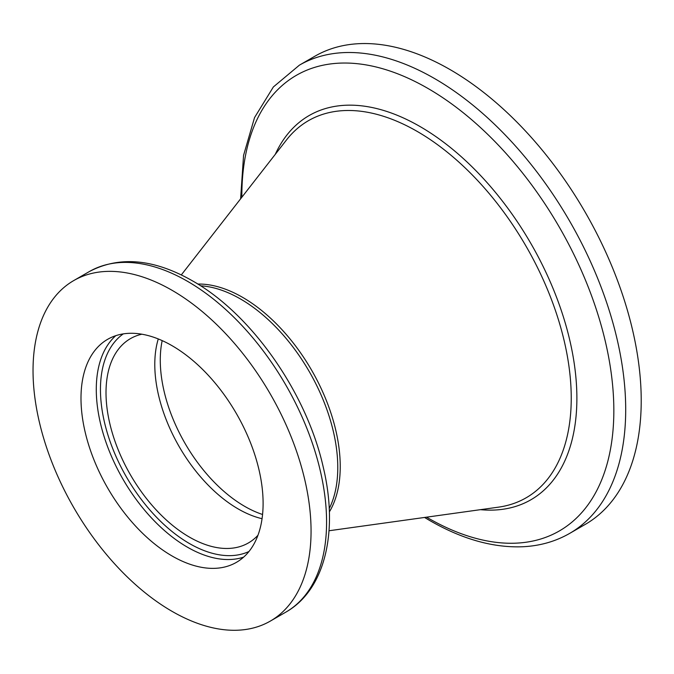 <?xml version="1.0" encoding="UTF-8"?>
<svg xmlns="http://www.w3.org/2000/svg" width="674" height="674" viewBox="0 0 674 674"><rect width="100%" height="100%" fill="white"/><g stroke="black" fill="none" stroke-linecap="round" stroke-linejoin="round"><path stroke-width="1.01" d="M257.965 535.249A117.958 68.099 60 0 1 248.403 542.949A117.958 68.099 60 0 1 189.419 537.102A117.958 68.099 60 0 1 112.364 433.163A117.958 68.099 60 0 1 130.444 338.634A117.958 68.099 60 0 1 141.885 334.203M172.047 555.966A128.768 74.342 60 0 1 87.923 442.489A128.768 74.342 60 0 1 107.663 339.308A128.768 74.342 60 0 1 172.047 345.686A128.768 74.342 60 0 1 256.171 459.154A128.768 74.342 60 0 1 236.431 562.343A128.768 74.342 60 0 1 172.047 555.966M172.047 290.3A196.597 113.502 60 0 1 300.478 463.544A196.597 113.502 60 0 1 270.341 621.083A196.597 113.502 60 0 1 172.047 611.343A196.597 113.502 60 0 1 43.616 438.1A196.597 113.502 60 0 1 73.744 280.569A196.597 113.502 60 0 1 172.047 290.3M450.072 69.59A270.316 156.073 60 0 1 626.668 307.799A270.316 156.073 60 0 1 585.234 524.414L569.715 533.37A270.316 156.073 60 0 0 611.149 316.755A270.316 156.073 60 0 0 434.553 78.546A270.316 156.073 60 0 0 299.399 65.159L314.918 56.203A270.316 156.073 60 0 1 450.072 69.59M262.565 514.481A119.441 68.959 60 0 1 244.738 506.385A119.441 68.959 60 0 1 162.181 340.606M262.051 518.694A117.958 68.099 60 0 1 238.2 508.946A117.958 68.099 60 0 1 158.272 338.946M248.959 551.509A125.819 72.64 60 0 1 189.419 543.522A125.819 72.64 60 0 1 108.143 435.648A125.819 72.64 60 0 1 123.308 333.874M243.617 557.137A128.768 74.342 60 0 1 187.338 547.136A128.768 74.342 60 0 1 105.439 440.653A128.768 74.342 60 0 1 115.76 335.677M187.566 281.344A196.597 113.502 60 0 1 315.996 454.588A196.597 113.502 60 0 1 285.86 612.127C325.298 589.767 338.592 531.457 323.309 467.436C306.763 393.06 251.621 314.101 192.478 280.856C153.824 258.816 119.416 255.732 89.263 271.605A196.597 113.502 60 0 1 187.566 281.344M200.582 285.81A137.614 79.456 60 0 1 240.458 298.961A137.614 79.456 60 0 1 329.224 508.626M197.794 284.049A138.094 79.726 60 0 1 242.589 297.344A138.094 79.726 60 0 1 329.359 511.911M181.306 274.925L286.475 139.973A217.727 125.709 60 0 1 417.282 131.464A217.727 125.709 60 0 1 565.343 345.981A217.727 125.709 60 0 1 498.465 507.16L329.013 530.758M275.287 154.321A221.813 128.068 60 0 1 420.037 126.535A221.813 128.068 60 0 1 573.827 360.868A221.813 128.068 60 0 1 480.452 509.67M241.856 197.221A263.037 151.861 60 0 1 427.838 88.378A263.037 151.861 60 0 1 613.837 410.525A263.037 151.861 60 0 1 427.838 517.91A263.037 151.861 60 0 1 426.575 517.169M270.341 621.083L285.86 612.127M424.553 517.455L429.641 520.471C461.976 539.099 492.947 547.869 522.561 546.757C539.832 545.957 555.553 541.492 569.715 533.37M240.601 198.83L243.567 155.365L254.553 117.554L273.366 86.954L299.399 65.159M73.744 280.569L89.263 271.605"/></g></svg>
